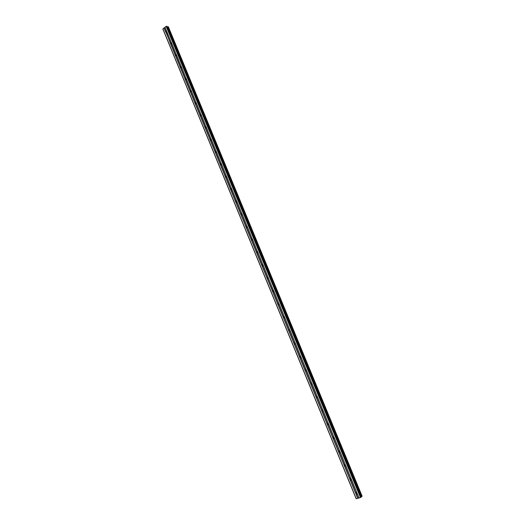 <?xml version="1.0" encoding="UTF-8"?>
<svg xmlns="http://www.w3.org/2000/svg" width="525" height="525" viewBox="0 0 525 525"><rect width="100%" height="100%" fill="white"/><g stroke="black" fill="none" stroke-linecap="round" stroke-linejoin="round"><path stroke-width="0.79" d="M356.626 494.281L357.236 493.743L356.626 494.281L356.009 494.077L355.753 493.014L356.37 492.601L357.164 493.283L358.995 497.995L361.18 497.07L167.016 26.434L166.162 26.348L162.862 29.006L356.147 498.711L358.995 497.995M357.23 493.513L356.541 492.621M351.468 479.732L350.838 480.29L349.978 479.699L349.991 479.03L350.634 478.61L351.396 479.279L356.888 492.89M351.468 479.548L350.785 478.636M345.726 465.8L345.076 466.364L344.242 465.78L344.262 465.117L344.925 464.691L345.653 465.353L351.12 478.892M345.726 465.655L345.069 464.717M340.016 451.94L339.347 452.511L338.546 451.94L338.566 451.277L339.248 450.85L339.944 451.493L345.384 464.966M340.023 451.835L339.38 450.877M334.333 438.152L333.651 438.729L332.876 438.165L332.889 437.509L333.592 437.076L334.261 437.706L339.675 451.113M334.34 438.086L333.723 437.102M328.683 424.436L327.981 425.02L327.233 424.462L327.252 423.806L327.967 423.373L328.611 423.99L333.992 437.325M328.683 424.403L328.092 423.406M322.494 409.776L323.072 410.937L322.337 411.377L321.615 410.832L321.635 410.176L322.376 409.743L322.987 410.347L328.342 423.616M317.461 397.215L316.726 397.806L316.03 397.267L316.05 396.618L316.805 396.178L317.395 396.769L322.724 409.973M317.467 397.254L316.929 396.217M311.896 383.703L311.148 384.3L310.478 383.775L310.498 383.125L311.266 382.686L311.83 383.263L317.126 396.401M311.909 383.782L311.391 382.725M306.357 370.263L305.596 370.867L304.946 370.348L304.966 369.705L305.753 369.259L306.292 369.823L311.561 382.896M306.377 370.381L305.878 369.305M300.851 356.895L300.07 357.499L299.447 356.993L299.467 356.35L300.261 355.898L300.779 356.455L306.029 369.456M300.864 357.046L300.398 355.95M295.365 343.586L294.577 344.197L293.974 343.704L293.993 343.061L294.807 342.608L295.299 343.147L300.517 356.088M295.378 343.77L289.931 330.514L289.111 330.967L288.527 330.481L288.547 329.838L289.373 329.385L289.839 329.91L295.037 342.792M289.918 330.56L289.511 329.464M284.484 317.179L283.677 317.802L283.106 317.323L283.132 316.687L283.966 316.227L284.412 316.746L289.583 329.556M284.478 317.415L284.11 316.326M279.083 304.073L278.263 304.697L277.718 304.231L277.738 303.594L278.585 303.142L279.018 303.64L284.156 316.391M279.07 304.336L278.736 303.253M273.709 291.034L272.882 291.664L272.357 291.204L272.377 290.574L273.23 290.115L273.643 290.601L278.762 303.286M273.689 291.316L268.367 278.06L267.527 278.696L267.015 278.243L267.041 277.613L267.901 277.147L268.367 278.06M268.334 278.368L268.065 277.298M263.045 265.151L262.205 265.788L261.706 265.348L261.726 264.718L262.598 264.252L262.973 264.718L268.045 277.279M263.005 265.479L262.769 264.416M257.749 252.302L256.902 252.945L256.423 252.512L256.443 251.888L257.322 251.423L257.683 251.869L262.723 264.377M257.703 252.65L257.499 251.593M252.486 239.518L251.626 240.168L251.16 239.741L251.186 239.124L252.066 238.652L252.413 239.092L257.434 251.534M252.427 239.886L252.262 238.842M247.242 226.8L246.382 227.45L245.93 227.036L245.956 226.419L246.842 225.94L247.17 226.373L252.164 238.75M247.183 227.181L247.045 226.15M242.025 214.141L241.172 214.804L240.719 214.39L240.745 213.773L241.631 213.294L241.959 213.714L246.927 226.039M241.959 214.541L241.848 213.524M236.834 201.548L235.988 202.217L235.541 201.81L235.567 201.193L236.44 200.701L236.768 201.121L241.71 213.386M236.762 201.954L236.683 200.963M231.669 189.013L230.829 189.696L230.383 189.289L230.409 188.678L231.282 188.18L231.604 188.587L236.526 200.793M231.597 189.433L231.538 188.462M226.531 176.544L225.698 177.233L225.251 176.827L225.277 176.216L226.144 175.711L226.465 176.118L231.361 188.265M226.452 176.971L226.419 176.026M221.419 164.128L220.592 164.83L220.146 164.43L220.172 163.82L221.032 163.308L221.347 163.708L226.223 175.796M221.333 164.568L221.327 163.649M216.326 151.778L215.506 152.493L215.066 152.086L215.093 151.482L215.946 150.964L216.261 151.357L221.11 163.387M216.241 152.224L216.254 151.338M211.26 139.486L210.446 140.208L210.007 139.808L210.033 139.21L210.886 138.679L211.194 139.066L216.024 151.036M211.181 139.939L211.201 139.086M206.22 127.253L205.413 127.988L204.98 127.588L205.006 126.991L205.846 126.453L206.154 126.833L210.958 138.751M206.141 127.713L206.181 126.899M201.206 115.08L200.406 115.822L199.966 115.428L199.999 114.831L200.832 114.286L201.141 114.667L205.918 126.525M201.127 115.539L201.173 114.772M196.212 102.966L195.418 103.714L194.985 103.327L195.011 102.729L195.845 102.178L196.147 102.552L200.904 114.352M196.133 103.425L196.192 102.703M191.244 90.91L190.457 91.672L190.024 91.278L190.05 90.687L190.877 90.129L191.179 90.497L195.917 102.244M191.172 91.37L191.238 90.7M186.303 78.914L185.522 79.682L185.089 79.295L185.935 78.133L186.237 78.501L190.949 90.188M186.237 79.367L186.296 78.757M181.381 66.97L180.607 67.751L180.173 67.364L180.206 66.773L181.02 66.203L181.315 66.557L186.007 78.192M181.322 67.417L181.381 66.885M176.433 55.519L176.485 55.079L175.711 55.873L175.284 55.492L176.124 54.324L176.42 54.672L181.086 66.255M171.609 43.26L170.848 44.054L170.422 43.673L170.448 43.089L171.255 42.499L171.544 42.847L176.19 54.377M171.57 43.673L171.616 43.306M165.578 31.913L165.605 31.336L166.464 30.778L166.799 31.697L165.998 32.294L165.578 31.913M220.868 164.45L221.051 163.321M327.771 424.003L327.652 423.393M333.395 437.666L333.283 437.102M339.058 451.402L338.94 450.883M344.741 465.209L344.63 464.73M350.457 479.082L350.346 478.649M356.199 493.027L356.101 492.647M215.933 152.493L215.276 152.099L215.434 152.467M167.232 26.959L361.141 496.768L362.119 496.23M168.341 26.795L167.304 26.946M166.76 31.487L171.314 42.551M166.162 26.348L360.491 497.575M165.001 27.228L166.464 30.785M166.799 31.697L171.255 42.499M165.998 32.294L170.448 43.089M166.189 32.314L170.356 43.26M171.058 44.08L170.645 43.969L175.219 55.079M171.649 43.463L176.124 54.324M170.848 44.054L175.317 54.908M176.525 55.289L181.02 66.203M175.711 55.873L180.206 66.773M175.514 55.788L180.108 66.951M181.42 67.174L185.935 78.133M180.607 67.751L185.115 78.704M180.403 67.666L185.023 78.875M186.336 79.111L190.877 90.129M185.522 79.682L190.05 90.687M185.318 79.597L189.958 90.864M191.284 91.107L195.845 102.178M190.457 91.672L195.011 102.729M190.253 91.586L194.919 102.907M196.252 103.162L200.832 114.286M195.418 103.714L199.999 114.831M195.215 103.635L199.9 115.008M201.239 115.277L205.846 126.453M200.406 115.822L205.006 126.991M200.202 115.736L204.907 127.168M206.253 127.45L210.886 138.679M205.413 127.988L210.033 139.21M205.209 127.903L209.941 139.388M211.293 139.676L215.946 150.964M210.446 140.208L215.093 151.482M210.243 140.123L215.001 151.666M216.359 151.968L221.032 163.308M215.506 152.493L220.172 163.82M215.302 152.407L220.08 164.003M221.445 164.318L226.144 175.711M220.592 164.83L225.277 176.216M220.388 164.745L225.186 176.4M226.564 176.728L231.282 188.18M225.698 177.233L230.409 188.678M225.494 177.148L230.317 188.862M231.702 189.197L236.44 200.701M230.829 189.696L235.567 201.193M230.626 189.61L235.469 201.383M236.867 201.731L241.631 213.294M235.988 202.217L240.745 213.773M235.784 202.138L240.653 213.964M241.756 214.751L241.159 214.804L245.956 226.419M242.051 214.325L246.842 225.94M240.968 214.718L245.857 226.61M246.993 227.391L246.382 227.45L251.186 239.124M247.268 226.977L252.079 238.652M246.173 227.371L251.094 239.315M252.512 239.695L257.342 251.429M251.613 240.161L256.443 251.888M251.409 240.076L256.351 252.079M257.775 252.479L262.638 264.272M256.876 252.932L261.726 264.718M256.666 252.853L261.634 264.915M263.071 265.322L267.953 277.174M262.159 265.768L267.041 277.613M261.955 265.689L266.949 277.81M268.387 278.23L273.295 290.141M267.474 278.67L272.377 290.574M267.264 278.585L272.285 290.771M273.735 291.204L278.663 303.174M272.816 291.631L277.738 303.594M272.606 291.552L277.646 303.798M279.103 304.238L284.064 316.273M278.178 304.664L283.132 316.687M277.974 304.579L283.041 316.883M284.504 317.343L289.485 329.438M283.572 317.756L288.547 329.838M283.362 317.678L288.455 330.041M288.993 330.914L293.993 343.061M288.783 330.835L293.902 343.265M295.385 343.75L300.418 355.963M294.44 344.144L299.467 356.35M294.23 344.059L299.375 356.554M300.864 357.053L305.924 369.324M299.913 357.44L304.966 369.705M299.703 357.354L304.874 369.908M306.377 370.42L311.463 382.758M305.419 370.794L310.498 383.125M305.209 370.716L310.406 383.335M311.916 383.86L317.021 396.257M310.951 384.228L316.05 396.618M310.741 384.142L315.965 396.828M317.481 397.366L322.613 409.828M316.509 397.72L321.635 410.176M316.299 397.642L321.549 410.392M322.337 411.377L323.072 410.937L328.237 423.465M322.094 411.285L327.252 423.806M321.884 411.206L327.16 424.023M328.696 424.587L333.887 437.174M327.712 424.922L332.889 437.509M327.502 424.843L332.804 437.719M334.346 438.296L339.563 450.955M333.355 438.624L338.566 451.277M333.145 438.546L338.474 451.493M340.029 452.084L345.273 464.809M339.025 452.406L344.262 465.117M338.815 452.32L344.177 465.334M345.739 465.944L351.008 478.728M344.728 466.246L349.991 479.03M344.518 466.167L349.906 479.246M351.474 479.87L356.777 492.726M350.464 480.165L355.753 493.014M350.247 480.086L355.661 493.238M357.249 493.867L358.942 497.976M356.226 494.156L357.919 498.264M356.009 494.077L357.768 498.337M164.988 27.307L166.405 30.739M164.194 27.904L165.605 31.336M166.517 26.25L360.852 497.405M167.436 26.913L361.272 496.709M167.514 26.893L361.351 496.67M185.791 79.702L185.266 79.328M195.307 103.674L195.74 103.733M162.888 28.823L356.272 498.75M164.049 27.943L165.513 31.5M166.924 26.362L361.141 497.142M168.033 26.742L361.876 496.414M168.171 26.709L362.02 496.348M168.322 26.749L362.125 496.25M200.183 115.454L200.32 115.795L200.189 115.454M210.374 140.182L210.23 139.827L210.853 140.214M200.156 115.454L200.294 115.782M175.547 55.808L175.947 55.893M180.442 67.686L180.856 67.771M190.312 91.619L190.752 91.691M200.281 115.776L200.753 115.835M205.301 127.949L205.787 127.995M220.513 164.811L221.051 164.824M225.638 177.214L226.19 177.214M230.783 189.683L231.348 189.669M235.961 202.21L236.539 202.184M251.626 240.168L252.256 240.082M256.902 252.945L257.552 252.84M262.205 265.788L262.868 265.657M267.527 278.696L268.209 278.539M272.882 291.664L273.577 291.487M278.263 304.697L278.978 304.493M283.677 317.802L284.399 317.566M289.111 330.967L289.846 330.704M294.577 344.197L295.312 343.908M300.07 357.499L300.812 357.177M305.596 370.867L306.338 370.512M311.148 384.3L311.889 383.919M316.726 397.806L317.467 397.392M327.981 425.02L328.696 424.561M333.651 438.729L334.346 438.25M339.347 452.511L340.023 452.012M345.076 466.364L345.732 465.852M350.838 480.29L351.474 479.758M167.016 26.434L361.18 497.07M168.348 26.768L362.138 496.23M220.362 164.437L220.52 164.811"/></g></svg>
